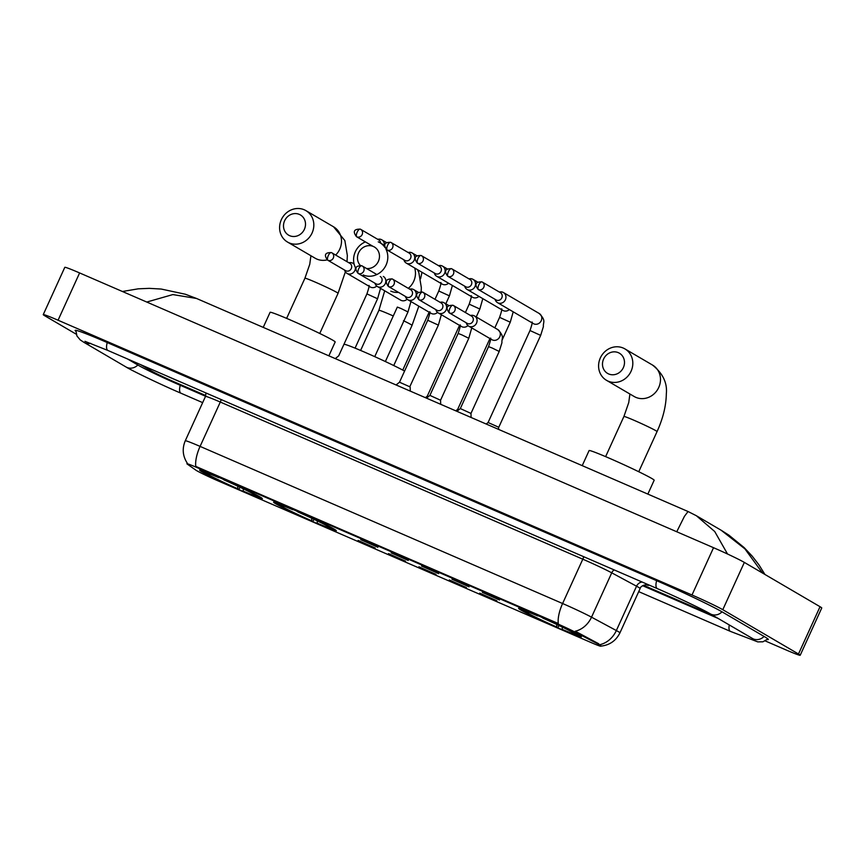 <?xml version="1.0" encoding="UTF-8"?>
<svg xmlns="http://www.w3.org/2000/svg" width="865" height="865" viewBox="0 0 865 865"><rect width="100%" height="100%" fill="white"/><g stroke="black" fill="none" stroke-linecap="round" stroke-linejoin="round"><path stroke-width="1.3" d="M334.052 529.056A34.459 1.503 -155.5 0 0 299.301 512.242A34.459 1.503 -155.5 0 0 273.61 502.154A34.459 1.503 -155.5 0 0 275.87 503.841A34.459 1.503 -155.5 0 0 310.632 520.654A34.459 1.503 -155.5 0 0 336.323 530.742A34.459 1.503 -155.5 0 0 334.052 529.056M260.073 496.986A34.459 1.503 -155.5 0 0 225.311 480.183A34.459 1.503 -155.5 0 0 199.62 470.084A34.459 1.503 -155.5 0 0 201.891 471.771A34.459 1.503 -155.5 0 0 236.642 488.584A34.459 1.503 -155.5 0 0 262.333 498.673A34.459 1.503 -155.5 0 0 260.073 496.986M579.063 635.256A34.459 1.503 -155.5 0 0 544.301 618.443A34.459 1.503 -155.5 0 0 518.611 608.355A34.459 1.503 -155.5 0 0 520.881 610.041A34.459 1.503 -155.5 0 0 555.644 626.844A34.459 1.503 -155.5 0 0 581.334 636.932A34.459 1.503 -155.5 0 0 579.063 635.256M482.356 592.384L499.473 599.986L482.356 592.384M451.952 579.204L469.057 586.805L451.952 579.204M421.547 566.024L438.652 573.625L421.547 566.024M391.142 552.843L408.248 560.444L391.142 552.843M360.737 539.663L377.843 547.264L360.737 539.663M479.729 593.152L496.834 600.753L479.729 593.152M449.324 579.972L466.43 587.573L449.324 579.972M418.909 566.791L436.025 574.392L418.909 566.791M388.504 553.611L405.62 561.212L388.504 553.611M358.099 540.43L375.205 548.032L358.099 540.43M598.385 644.652A17.559 0.768 24.5 0 1 599.65 645.355A17.559 0.768 24.5 0 1 600.807 646.209A17.559 0.768 24.5 0 1 590.806 642.425L217.591 480.659A17.559 0.768 24.5 0 1 195.977 470.225L187.262 464.094A17.559 0.768 24.5 0 1 186.916 463.748A17.559 0.768 24.5 0 1 196.917 467.532L556.584 623.427A17.559 0.768 24.5 0 1 576.122 632.65L600.591 645.322M599.964 644.641L599.975 644.652A22.76 19.052 118.3 0 0 616.345 630.553A26.004 1.135 24.5 0 1 618.216 631.591A26.004 1.135 24.5 0 1 619.935 632.866L640.132 588.524A26.004 1.135 -155.5 0 0 638.424 587.259A26.004 1.135 -155.5 0 0 636.554 586.211L611.739 572.835A26.004 1.135 -155.5 0 0 582.805 559.19L220.294 402.052A26.004 1.135 -155.5 0 0 205.481 396.451L206.011 392.991M186.916 463.748L187.218 463.099C182.666 456.017 182.018 448.578 185.272 440.782A26.004 1.135 24.5 0 1 200.085 446.394A22.76 8.92 -66.6 0 0 195.771 466.397L558.282 623.524A22.76 8.92 113.4 0 1 562.596 603.521A26.004 1.135 24.5 0 1 591.53 617.178A22.76 19.052 118.3 0 1 575.268 631.234L598.775 643.798M165.334 375.356A31.54 1.373 -155.5 0 0 182.028 382.6M151.58 371.042A19.506 0.854 -155.5 0 0 174.687 382.071L205.805 395.554L174.687 382.071A19.506 0.854 -155.5 0 1 151.58 371.042L140.746 364.706L151.58 371.042M643.495 585.27L712.706 615.264L643.495 585.27M166.253 375.756A31.216 1.362 -155.5 0 0 181.109 382.2M618.345 352.671A11.699 10.758 -59.7 0 0 603.608 359.029A11.699 10.758 -59.7 0 0 608.646 373.95A11.699 10.758 -59.7 0 0 623.373 367.593A11.699 10.758 -59.7 0 0 618.345 352.671M608.16 381.151A18.208 16.727 120.3 0 1 606.506 380.319A18.208 16.727 120.3 0 1 600.775 357.04A18.208 16.727 120.3 0 1 623.243 348.054A18.208 16.727 120.3 0 1 624.898 348.887A18.208 16.727 120.3 0 1 630.628 372.166A18.208 16.727 120.3 0 1 608.16 381.151M647.853 494.099L654.167 480.237A35.757 1.557 -155.5 0 0 651.821 478.496A35.757 1.557 -155.5 0 0 615.75 461.045A35.757 1.557 -155.5 0 0 589.087 450.579L582.221 465.651M559.179 625.59L557.709 627.59A30.945 1.352 -155.5 0 1 525.098 612.031L524.968 611.641M536.765 615.145L536.754 615.329A30.945 1.352 -155.5 0 0 521.811 609.879A30.945 1.352 -155.5 0 0 522.882 610.733L525.423 611.836L526.396 611.425M542.247 617.534L542.236 617.707A30.945 1.352 -155.5 0 1 574.847 633.256L575.171 633.115M525.098 612.031L527.639 613.134A27.961 1.222 -155.5 0 0 556.682 626.984L557.709 627.59M536.754 615.329L537.771 615.923A27.961 1.222 -155.5 0 0 524.579 611.014A27.961 1.222 -155.5 0 0 525.423 611.836M574.847 633.256L572.306 632.164A27.961 1.222 -155.5 0 0 543.263 618.302L542.236 617.707M556.682 626.984L556.887 623.719M529.25 612.442L527.639 613.134M577.496 634.369L577.063 634.553A30.945 1.352 -155.5 0 1 578.08 635.526L578.955 635.191M562.38 626.098L562.163 629.363L563.191 629.969A30.945 1.352 -155.5 0 0 578.08 635.526M562.163 629.363A27.961 1.222 -155.5 0 0 575.409 634.186A27.961 1.222 -155.5 0 0 574.522 633.45L577.063 634.553M366.576 268.518A11.699 10.758 -59.7 0 0 378.946 259.857A11.699 10.758 -59.7 0 0 373.334 246.471A11.699 10.758 -59.7 0 0 359.689 250.904A11.699 10.758 -59.7 0 0 360.337 265.425M356.012 268.669A18.208 16.727 120.3 0 1 365.419 241.886M314.179 519.389L312.697 521.39A30.945 1.352 -155.5 0 1 280.087 505.83L279.957 505.441M291.754 508.944L291.743 509.128A30.945 1.352 -155.5 0 0 276.8 503.679A30.945 1.352 -155.5 0 0 277.881 504.544L280.422 505.636L281.385 505.225M297.246 511.334L297.236 511.507A30.945 1.352 -155.5 0 1 329.835 527.066L330.16 526.926M280.087 505.83L282.628 506.933A27.961 1.222 -155.5 0 0 311.67 520.795L312.697 521.39M291.743 509.128L292.77 509.723A27.961 1.222 -155.5 0 0 279.568 504.814A27.961 1.222 -155.5 0 0 280.422 505.636M329.835 527.066L327.294 525.963A27.961 1.222 -155.5 0 0 298.252 512.102L297.236 511.507M311.67 520.795L311.887 517.519M284.239 506.252L282.628 506.933M404.593 371.053A35.757 1.557 -155.5 0 0 370.425 354.715A35.757 1.557 -155.5 0 0 344.454 344.324M332.484 528.169L332.052 528.353A30.945 1.352 -155.5 0 1 333.079 529.326L333.955 529.002M317.368 519.897L317.163 523.174L318.19 523.768A30.945 1.352 -155.5 0 0 333.079 529.326M317.163 523.174A27.961 1.222 -155.5 0 0 330.408 527.985A27.961 1.222 -155.5 0 0 329.511 527.261L332.052 528.353M378.243 241.854A18.208 16.727 120.3 0 1 379.897 242.687A18.208 16.727 120.3 0 1 385.001 247.531M385.909 249.077A18.208 16.727 120.3 0 1 382.925 269.923A18.208 16.727 120.3 0 1 363.159 274.951M299.344 214.401A11.699 10.758 -59.7 0 0 284.617 220.759A11.699 10.758 -59.7 0 0 289.645 235.68A11.699 10.758 -59.7 0 0 304.383 229.322A11.699 10.758 -59.7 0 0 299.344 214.401M289.17 242.892A18.208 16.727 120.3 0 1 287.515 242.049A18.208 16.727 120.3 0 1 281.785 218.769A18.208 16.727 120.3 0 1 304.253 209.784A18.208 16.727 120.3 0 1 305.907 210.628A18.208 16.727 120.3 0 1 311.638 233.907A18.208 16.727 120.3 0 1 289.17 242.892M328.862 355.829L335.177 341.978A35.757 1.557 -155.5 0 0 332.82 340.226A35.757 1.557 -155.5 0 0 296.749 322.786A35.757 1.557 -155.5 0 0 270.096 312.308L263.23 327.381M240.189 487.319L238.708 489.32A30.945 1.352 -155.5 0 1 206.108 473.771L205.967 473.371M217.775 476.875L217.764 477.058A30.945 1.352 -155.5 0 0 202.821 471.609A30.945 1.352 -155.5 0 0 203.891 472.474L206.432 473.577L207.405 473.155M223.256 479.264L223.246 479.437A30.945 1.352 -155.5 0 1 255.856 494.996L256.181 494.856M206.108 473.771L208.649 474.863A27.961 1.222 -155.5 0 0 237.691 488.725L238.708 489.32M217.764 477.058L218.78 477.664A27.961 1.222 -155.5 0 0 205.589 472.744A27.961 1.222 -155.5 0 0 206.432 473.577M255.856 494.996L253.315 493.893A27.961 1.222 -155.5 0 0 224.273 480.043L223.246 479.437M237.691 488.725L237.897 485.449M210.26 474.182L208.649 474.863M258.505 496.099L258.062 496.294A30.945 1.352 -155.5 0 1 259.089 497.256L259.965 496.932M243.389 487.828L243.173 491.104L244.2 491.698A30.945 1.352 -155.5 0 0 259.089 497.256M243.173 491.104A27.961 1.222 -155.5 0 0 256.418 495.915A27.961 1.222 -155.5 0 0 255.532 495.191L258.062 496.294M486.217 424.034L488.098 422.509L498.359 427.083L498.813 429.494M495.039 299.301L495.353 300.101A5.85 5.374 -59.7 0 0 505.398 299.723A5.85 5.374 -59.7 0 0 500.165 291.894L499.31 292.013M478.096 289.397L496.11 299.939A4.228 3.882 -59.7 0 0 501.819 297.83A4.228 3.882 -59.7 0 0 500.381 292.64L482.367 282.098A4.228 3.882 -59.7 0 0 481.978 281.904A4.228 1.654 -66.6 0 0 481.913 281.871A4.228 1.654 -66.6 0 0 478.799 284.899A4.228 1.654 113.4 0 0 478.486 289.591A4.228 3.882 -59.7 0 0 482.367 282.098L481.913 281.871C475.566 281.741 474.29 284.25 478.096 289.397A4.228 3.882 -59.7 0 0 478.486 289.591M464.635 286.12L464.948 286.931A5.85 5.374 -59.7 0 0 474.993 286.542A5.85 5.374 -59.7 0 0 469.749 278.714L468.895 278.833M447.692 276.216L465.705 286.758A4.228 3.882 -59.7 0 0 471.414 284.65A4.228 3.882 -59.7 0 0 469.976 279.46L451.963 268.918A4.228 3.882 -59.7 0 0 451.573 268.723A4.228 1.654 -66.6 0 0 451.508 268.691A4.228 1.654 -66.6 0 0 448.384 271.718A4.228 1.654 113.4 0 0 448.07 276.411A4.228 3.882 -59.7 0 0 451.963 268.918L451.508 268.691C445.161 268.561 443.886 271.069 447.692 276.216A4.228 3.882 -59.7 0 0 448.07 276.411M489.947 338.55L457.682 409.329L458.893 409.718M434.219 272.951L434.544 273.751A5.85 5.374 -59.7 0 0 444.588 273.362A5.85 5.374 -59.7 0 0 439.344 265.533L438.49 265.652M417.287 263.036L435.3 273.578A4.228 3.882 -59.7 0 0 440.999 271.48A4.228 3.882 -59.7 0 0 439.571 266.279L421.558 255.737A4.228 3.882 -59.7 0 0 421.168 255.543A4.228 1.654 -66.6 0 0 421.104 255.51A4.228 1.654 -66.6 0 0 417.979 258.538A4.228 1.654 113.4 0 0 417.665 263.23A4.228 3.882 -59.7 0 0 421.558 255.737L421.104 255.51C414.757 255.38 413.481 257.889 417.287 263.036A4.228 3.882 -59.7 0 0 417.665 263.23M425.396 397.673L427.278 396.159L428.489 396.538M403.814 259.77L404.139 260.57A5.85 5.374 -59.7 0 0 414.184 260.181A5.85 5.374 -59.7 0 0 408.94 252.353L408.085 252.472M386.882 249.855L404.896 260.397A4.228 3.882 -59.7 0 0 410.594 258.3A4.228 3.882 -59.7 0 0 409.167 253.099L391.153 242.557A4.228 3.882 -59.7 0 0 390.764 242.362A4.228 1.654 -66.6 0 0 390.699 242.33A4.228 1.654 -66.6 0 0 387.574 245.368A4.228 1.654 113.4 0 0 387.261 250.05A4.228 3.882 -59.7 0 0 391.153 242.557L390.699 242.33C384.341 242.2 383.076 244.709 386.882 249.855A4.228 3.882 -59.7 0 0 387.261 250.05M384.287 245.26A5.85 5.374 -59.7 0 0 378.535 239.172L377.681 239.291M380.589 243.097A4.228 3.882 -59.7 0 0 378.762 239.919L360.737 229.376A4.228 3.882 -59.7 0 0 360.359 229.182A4.228 1.654 -66.6 0 0 360.283 229.149A4.228 1.654 -66.6 0 0 357.169 232.188A4.228 1.654 113.4 0 0 356.856 236.869A4.228 3.882 -59.7 0 0 360.737 229.376L360.283 229.149C353.936 229.02 352.671 231.528 356.477 236.675A4.228 3.882 -59.7 0 0 356.856 236.869M456.904 411.329L460.321 408.561L470.971 413.416L471.111 417.492M466.149 322.742L466.462 323.542A5.85 5.374 -59.7 0 0 476.518 323.164A5.85 5.374 -59.7 0 0 471.274 315.336L470.419 315.444M449.205 312.827L467.23 323.369A4.228 3.882 -59.7 0 0 472.928 321.272A4.228 3.882 -59.7 0 0 471.49 316.082L453.476 305.54A4.228 3.882 -59.7 0 0 453.098 305.345A4.228 1.654 -66.6 0 0 453.022 305.302A4.228 1.654 -66.6 0 0 449.908 308.34A4.228 1.654 113.4 0 0 449.595 313.022A4.228 3.882 -59.7 0 0 453.476 305.54L453.022 305.302C446.675 305.183 445.41 307.691 449.205 312.827A4.228 3.882 -59.7 0 0 449.595 313.022M426.488 398.149L429.916 395.392L440.555 400.236L440.707 404.312M435.744 309.562L436.057 310.362A5.85 5.374 -59.7 0 0 446.102 309.984A5.85 5.374 -59.7 0 0 440.869 302.155L440.015 302.274M418.801 299.647L436.814 310.2A4.228 3.882 -59.7 0 0 442.523 308.091A4.228 3.882 -59.7 0 0 441.085 302.901L423.072 292.359A4.228 3.882 -59.7 0 0 422.693 292.165A4.228 1.654 -66.6 0 0 422.617 292.121A4.228 1.654 -66.6 0 0 419.503 295.16A4.228 1.654 113.4 0 0 419.19 299.841A4.228 3.882 -59.7 0 0 423.072 292.359L422.617 292.121C416.27 292.002 414.995 294.511 418.801 299.647A4.228 3.882 -59.7 0 0 419.19 299.841M409.772 386.774L438.382 325.121L427.732 320.266L399.5 382.211L409.772 386.774M405.339 296.381L405.653 297.182A5.85 5.374 -59.7 0 0 415.697 296.803A5.85 5.374 -59.7 0 0 410.464 288.975L409.61 289.094M388.396 286.466L406.409 297.019A4.228 3.882 -59.7 0 0 412.118 294.911A4.228 3.882 -59.7 0 0 410.68 289.721L392.667 279.179A4.228 3.882 -59.7 0 0 392.278 278.984A4.228 1.654 -66.6 0 0 392.213 278.941A4.228 1.654 -66.6 0 0 389.088 281.979A4.228 1.654 113.4 0 0 388.785 286.661A4.228 3.882 -59.7 0 0 392.667 279.179L392.213 278.941C385.866 278.822 384.59 281.33 388.396 286.466A4.228 3.882 -59.7 0 0 388.785 286.661M374.923 283.201L375.248 284.001A5.85 5.374 -59.7 0 0 385.293 283.623A5.85 5.374 -59.7 0 0 383.314 276.432M358.37 273.491A4.228 3.882 -59.7 0 0 362.262 265.998L361.808 265.771A4.228 1.654 -66.6 0 0 358.683 268.799A4.228 1.654 113.4 0 0 358.37 273.491A4.228 3.882 -59.7 0 1 357.991 273.297L376.005 283.839A4.228 3.882 -59.7 0 0 381.703 281.731A4.228 3.882 -59.7 0 0 380.276 276.541M344.519 270.021L344.843 270.832A5.85 5.374 -59.7 0 0 355.45 267.653M354.174 264.312A5.85 5.374 -59.7 0 0 349.644 262.614L348.79 262.733M327.586 260.116L345.6 270.659A4.228 3.882 -59.7 0 0 351.298 268.55A4.228 3.882 -59.7 0 0 349.871 263.36L331.857 252.818A4.228 3.882 -59.7 0 0 331.468 252.623A4.228 1.654 -66.6 0 0 331.403 252.591A4.228 1.654 -66.6 0 0 328.278 255.618A4.228 1.654 113.4 0 0 327.965 260.311A4.228 3.882 -59.7 0 0 331.857 252.818L331.403 252.591C325.056 252.461 323.78 254.97 327.586 260.116A4.228 3.882 -59.7 0 0 327.965 260.311M368.879 285.45C369.582 285.082 368.933 287.894 366.922 293.905L338.691 355.85L335.274 358.607M127.577 358.997L138.411 365.333A35.108 1.535 -155.5 0 0 179.996 385.174L205.556 396.257M642.641 585.702L718.015 618.378M765.233 640.922L785.388 649.658A26.004 1.135 -155.5 0 0 800.201 655.27A26.004 1.135 -155.5 0 0 798.482 653.994L722.794 609.695A26.004 1.135 -155.5 0 0 691.989 595.001L58.063 320.223A26.004 1.135 -155.5 0 0 43.25 314.622A26.004 1.135 -155.5 0 0 44.958 315.887L76.217 334.182M800.201 655.27L821.75 607.976A26.004 1.135 -155.5 0 0 820.042 606.711L744.343 562.412A26.004 1.135 -155.5 0 0 713.538 547.707L79.612 272.94A26.004 1.135 -155.5 0 0 64.799 267.328L43.25 314.622M767.298 639.527A55.922 2.444 -155.5 0 0 768.336 639.505A55.922 2.444 -155.5 0 0 764.649 636.781L722.599 612.16A55.922 2.444 -155.5 0 0 656.362 580.566L106.968 342.432A55.922 2.444 -155.5 0 0 75.114 330.387A55.922 2.444 -155.5 0 0 75.785 331.176M676.744 531.759L684.42 516.362L688.053 511.518L196.528 298.468L172.849 294.576L147.028 301.971M762.541 573.052L744.906 548.864L721.14 530.234L696.39 515.745L714.728 531.532L727.53 554.011M556.584 623.427L556.855 622.854M576.122 632.65L576.512 631.785M196.917 467.532L197.188 466.949M614.118 569.884A6.498 5.439 -61.7 0 0 611.739 572.835L591.53 617.178L616.345 630.553L636.554 586.211A6.498 5.439 -61.7 0 1 642.208 582.059M221.191 399.565A6.498 2.552 113.4 0 1 220.294 402.052L200.085 446.394L562.596 603.521L582.805 559.19A6.498 2.552 113.4 0 0 583.702 556.703M647.885 584.524A32.513 1.416 24.5 0 1 646.339 584.805M605.619 456.634L623.914 416.487A18.208 0.789 24.5 0 1 634.294 420.401A18.208 0.789 24.5 0 1 655.854 430.694A18.208 0.789 24.5 0 1 657.054 431.581C663.033 418.422 666.126 405.815 666.331 393.759C667.434 382.946 662.85 373.388 652.567 365.084L624.898 348.887M606.506 380.319L634.175 396.505A18.208 16.727 -59.7 0 0 635.829 397.349A18.208 16.727 -59.7 0 0 658.297 388.363A18.208 16.727 -59.7 0 0 652.567 365.084M403.468 320.699A18.208 0.789 24.5 0 1 410.843 324.494A18.208 0.789 24.5 0 1 412.043 325.381L418.822 306.167M390.818 291.148A18.208 16.727 -59.7 0 0 398.495 292.381M408.302 288.326A18.208 16.727 -59.7 0 0 414.692 268.02M360.608 350.444L378.913 310.286A18.208 0.789 24.5 0 1 389.282 314.211A18.208 0.789 24.5 0 1 393.283 315.974M286.629 318.374L304.923 278.216A18.208 0.789 24.5 0 1 315.293 282.141A18.208 0.789 24.5 0 1 336.863 292.424A18.208 0.789 24.5 0 1 338.064 293.311L345.373 271.837M287.515 242.049L315.184 258.235A18.208 16.727 -59.7 0 0 316.839 259.078A18.208 16.727 -59.7 0 0 327.197 259.857M335.663 255.045A18.208 16.727 -59.7 0 0 333.576 226.814L305.907 210.628M531.964 322.094C532.667 321.715 532.018 324.526 530.007 330.538L540.657 335.393L498.737 427.364M497.505 302.631L533.337 323.607A5.85 5.374 -59.7 0 0 541.176 320.818A5.85 5.374 -59.7 0 0 539.252 313.508C546.453 320.915 542.917 321.996 543.404 326.602L540.657 335.393M501.549 308.913C502.262 308.535 501.614 311.346 499.602 317.358L510.253 322.213L502.251 339.761M467.1 289.451L502.933 310.427A5.85 5.374 -59.7 0 0 509.344 309.562M471.144 295.733C471.858 295.354 471.209 298.176 469.198 304.177L479.848 309.032L476.226 316.968M436.695 276.27L472.528 297.246A5.85 5.374 -59.7 0 0 478.94 296.381M440.739 282.552C441.453 282.174 440.793 284.996 438.782 290.997L449.432 295.852L445.821 303.788M406.291 263.09L442.112 284.066A5.85 5.374 -59.7 0 0 448.524 283.201M460.321 408.572L488.552 346.616L492.196 348.022L499.202 351.471L470.971 413.427M468.614 326.073L491.882 339.686A5.85 5.374 -59.7 0 0 499.711 336.907A5.85 5.374 -59.7 0 0 497.786 329.587C504.998 336.993 501.462 338.074 501.949 342.681L499.202 351.471M429.905 395.392L458.136 333.447L461.791 334.841L468.787 338.291L440.555 400.246M438.209 312.892L461.467 326.505A5.85 5.374 -59.7 0 0 467.933 325.597M407.804 299.712L431.062 313.325A5.85 5.374 -59.7 0 0 437.528 312.416M376.848 274.54L362.262 265.998A4.228 3.882 -59.7 0 0 361.873 265.804A4.228 1.654 -66.6 0 0 361.808 265.771C355.461 265.642 354.185 268.15 357.991 273.297M374.74 356.65L397.327 307.086L400.971 308.481L407.977 311.941L385.368 361.538M377.4 286.531L400.657 300.144A5.85 5.374 -59.7 0 0 407.123 299.236M366.922 293.905L377.572 298.76L355.072 348.13M346.995 273.351L370.252 286.964A5.85 5.374 -59.7 0 0 376.718 286.055M181.207 393.315A10.402 4.076 -66.6 0 1 181.023 393.251A10.402 4.076 -66.6 0 1 180.85 393.164A10.402 4.076 -66.6 0 1 180.266 385.293M202.659 402.625L181.023 393.251C159.138 383.865 130.518 369.928 125.987 366.965A10.402 9.558 -59.7 0 0 126.939 367.441A10.402 9.558 -59.7 0 0 137.827 364.998M125.987 366.965L83.937 342.345A10.402 9.558 -59.7 0 0 84.889 342.832A10.402 9.558 -59.7 0 0 90.641 343.318M107.238 342.551A10.402 4.076 113.4 0 0 107.811 350.411A10.402 4.076 113.4 0 0 107.984 350.498A10.402 4.076 113.4 0 0 108.168 350.574M656.632 580.685A10.402 4.076 113.4 0 0 657.216 588.546A10.402 4.076 113.4 0 0 657.389 588.643C677.306 597.218 703.299 609.663 710.176 613.793L753.155 638.878M722.015 611.825A10.402 9.558 120.3 0 1 711.127 614.269A10.402 9.558 120.3 0 1 710.176 613.793M764.076 636.435A10.402 9.558 120.3 0 1 753.177 638.878A10.402 9.558 120.3 0 1 752.236 638.402M767.925 638.921L762.919 641.808L757.794 641.895L730.417 631.385A10.402 4.076 -66.6 0 1 730.244 631.299A10.402 4.076 -66.6 0 1 729.292 624.973M79.612 272.94L58.063 320.223M713.538 547.707L691.989 595.001M744.343 562.412L722.794 609.695M820.042 606.711L798.482 653.994M600.634 646.144C609.501 645.268 615.934 640.846 619.935 632.866M185.272 440.782L205.481 396.451M646.739 584.859C647.874 584.232 640.597 585.248 640.132 588.524M638.748 471.739L657.054 431.581M521.811 609.879L521.487 609.003M623.914 416.487L628.747 402.528L629.915 394.018M421.179 291.786L421.32 287.569L418.844 272.659L417.536 269.675M393.748 365.538L412.043 325.381M276.8 503.679L276.476 502.803M384.828 245.584L379.897 242.687M378.913 310.286L384.709 290.813M347.027 261.695L347.341 255.499L344.865 240.589L333.576 226.814M319.758 333.468L338.064 293.311M202.821 471.609L202.486 470.733M304.923 278.216L309.757 264.268L310.924 255.748M488.087 422.52L530.007 330.538M539.252 313.508L503.419 292.532M457.682 409.329L455.801 410.853M494.823 327.846L499.602 317.358M513.215 311.822L510.253 322.213M477.902 282.217L473.014 279.352M427.278 396.159L459.531 325.37M465.402 312.514L469.198 304.177M482.811 298.652L479.848 309.032M447.497 269.037L442.599 266.171M402.755 370.069L429.127 312.189M434.987 299.333L438.782 290.997M452.395 285.472L449.432 295.852M417.092 255.856L412.194 252.991M356.477 236.675L372.923 246.298M421.99 272.291L420.552 278.789M386.687 242.676L381.789 239.81M490.498 338.172C491.212 337.793 490.563 340.615 488.552 346.616M497.786 329.587L474.528 315.974M471.749 327.911L468.787 338.291M460.094 324.991C460.807 324.613 460.148 327.435 458.136 333.447M449.011 305.659L444.123 302.793M410.151 387.055L410.302 391.131M441.345 314.73L438.382 325.121M399.511 382.211L396.084 384.968M429.689 311.811C430.402 311.432 429.743 314.255 427.732 320.266M418.606 292.478L413.719 289.613M410.94 301.55L407.977 311.941M380.535 288.369L377.572 298.76M354.077 263.944L352.898 263.252M730.417 631.385L638.716 591.638M84.965 341.329L107.984 350.498L657.389 588.643M75.828 330.311L76.931 335.977L80.218 339.902L83.937 342.345M196.496 298.457L185.348 294.241L161.225 289.051L149.288 288.359L138.27 288.824L122.43 291.494M696.357 515.724L688.053 511.518M721.14 530.223L728.946 535.197L744.16 547.599L752.291 556.238L758.962 564.877L764.941 574.468"/></g></svg>
